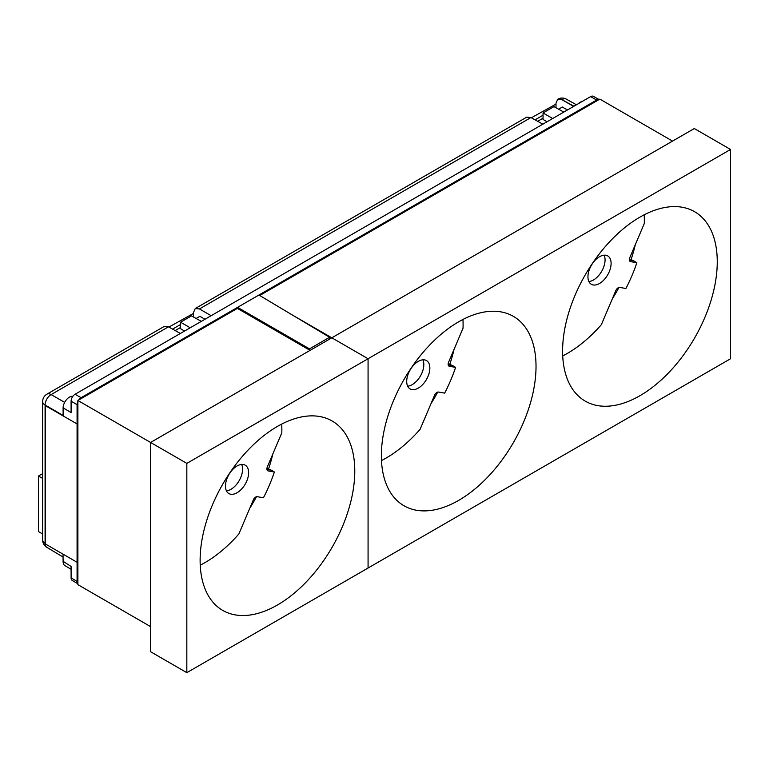 <?xml version="1.0" encoding="UTF-8"?>
<svg xmlns="http://www.w3.org/2000/svg" width="769" height="769" viewBox="0 0 769 769"><rect width="100%" height="100%" fill="white"/><g stroke="black" fill="none" stroke-linecap="round" stroke-linejoin="round"><path stroke-width="1.15" d="M77.083 562.274L45.265 543.904L45.265 405.59L77.083 423.959L77.083 581.393A5.7 3.287 -60 0 0 77.89 583.719M77.89 583.777L72.238 580.441A5.623 3.249 -60 0 1 71.094 577.875L71.094 566.474L63.106 561.322L63.02 554.151M573.636 106.42L561.928 99.662L557.746 99.249L555.997 103.152L555.997 107.747M77.89 401.408A5.7 3.287 120 0 0 77.083 404.667L77.083 423.959L45.265 405.59M64.663 402.379L51.129 394.574A8.546 4.931 -120 0 0 46.909 394.18L164.21 326.45L168.469 326.825L51.129 394.574A8.546 5.018 -60 0 0 45.092 405.032A8.546 4.931 180 0 1 42.641 401.572L42.641 539.982A8.546 4.931 180 0 0 45.092 543.433L45.092 405.032L63.106 415.433L63.106 407.858L71.094 412.549L71.094 401.149L77.083 404.667M184.541 331.064L180.561 328.69L180.561 322.211L191.491 315.896L201.324 321.375M547.019 121.79L543.039 119.406L543.039 112.937L553.968 106.622L563.802 112.101M599.099 99.557L593.389 96.336A5.623 3.249 120 0 0 590.592 96.625L75.064 394.266A5.623 3.249 120 0 0 71.094 401.149M552.69 118.513L543.039 112.937M211.158 315.694L199.45 308.936L195.268 308.523L526.688 117.176L530.946 117.551L542.856 124.194M190.212 327.786L180.561 322.211M168.469 326.825L180.379 333.467M329.593 339.11L329.593 337.264L309.484 348.876L237.583 307.35L81.11 397.688A5.7 3.287 120 0 0 78.688 400.015M237.583 308.513L237.583 307.35L596.638 100.057A5.7 3.287 120 0 1 599.051 99.595M329.593 337.264L258.922 295.027M309.484 348.876L309.484 350.03M578.105 103.844A8.94 5.162 -60 0 1 582.143 101.508M72.853 396.323A8.94 5.162 120 0 0 66.49 399.669A8.94 5.162 120 0 0 63.106 407.858M71.094 569.281L64.932 565.638A8.94 5.162 -60 0 1 63.106 561.322M567.435 110.005L562.379 107.035L558.621 109.208M204.958 319.279L199.902 316.309L196.133 318.481M195.268 308.523L193.519 312.425L193.519 317.02M531.369 117.782L555.997 104.113M42.641 478.443L38.45 476.03L38.45 531.562L42.641 533.984M38.45 476.03L41.67 474.165L42.641 474.723M168.892 327.065L193.519 313.387M175.197 330.574L180.561 327.479M537.675 121.3L543.039 118.205M249.781 508.242A109.361 63.135 120 0 0 256.49 496.736M268.65 468.686A109.361 63.135 120 0 0 272.812 453.998M186.829 672.664L150.58 651.728L150.58 442.454L331.824 337.812L368.072 358.748L368.072 568.022L186.829 672.664L186.829 463.38L730.55 149.465L730.55 358.748L368.072 568.022L368.072 358.748L331.824 337.812L694.301 128.538L730.55 149.465M150.58 626.62L77.89 584.651L77.89 400.486L186.829 463.38M200.123 560.351A109.361 63.135 120 0 0 222.77 610.413A109.361 63.135 120 0 0 332.131 547.268A109.361 63.135 120 0 0 332.131 420.989A109.361 63.135 120 0 0 247.858 450.288A109.361 63.135 120 0 0 200.123 560.351M77.89 400.486L237.381 308.398L310.07 350.376M200.238 565.196A108.756 62.789 120 0 0 238.861 533.974L253.309 499.937A4.028 2.326 -60 0 1 257.25 496.697L263.431 497.764A108.756 62.789 120 0 0 274.37 471.993L268.189 470.926A4.028 2.326 -60 0 1 267.708 470.753A4.028 2.326 -60 0 1 267.352 466.87L281.8 432.822A108.756 62.789 120 0 0 281.714 424.084M227.336 477.703A16.38 9.459 120 0 0 228.854 493.563A16.38 9.459 120 0 0 245.234 484.114A16.38 9.459 120 0 0 245.234 465.197A16.38 9.459 120 0 0 227.336 477.703M226.413 490.824A16.38 9.459 120 0 0 239.188 480.625A16.38 9.459 120 0 0 241.629 464.457M266.93 469.455L271.38 470.224L274.37 471.993M266.939 468.273L271.38 470.224M431.024 403.61A109.361 63.135 120 0 0 437.724 392.094M449.884 364.054A109.361 63.135 120 0 0 454.056 349.357M259.72 295.507L599.858 99.124L672.558 141.102M612.259 298.968A109.361 63.135 120 0 0 618.968 287.462M631.128 259.413A109.361 63.135 120 0 0 635.29 244.725M381.366 455.709A109.361 63.135 120 0 0 404.013 505.771A109.361 63.135 120 0 0 513.375 442.636A109.361 63.135 120 0 0 513.375 316.357A109.361 63.135 120 0 0 429.102 345.656A109.361 63.135 120 0 0 381.366 455.709M562.6 351.068A109.361 63.135 120 0 0 585.247 401.13A109.361 63.135 120 0 0 694.609 337.995A109.361 63.135 120 0 0 694.609 211.715A109.361 63.135 120 0 0 610.336 241.014A109.361 63.135 120 0 0 562.6 351.068M293.239 315.54L331.824 337.812M381.482 460.564A108.756 62.789 120 0 0 420.095 429.333L434.552 395.295A4.028 2.326 -60 0 1 438.484 392.055L444.665 393.122A108.756 62.789 120 0 0 455.604 367.361L449.423 366.294A4.028 2.326 -60 0 1 448.952 366.121A4.028 2.326 -60 0 1 448.587 362.228L463.044 328.19A108.756 62.789 120 0 0 462.948 319.452M408.57 373.071A16.38 9.459 120 0 0 410.098 388.922A16.38 9.459 120 0 0 426.468 379.473A16.38 9.459 120 0 0 426.468 360.565A16.38 9.459 120 0 0 408.57 373.071M407.657 386.182A16.38 9.459 120 0 0 420.432 375.983A16.38 9.459 120 0 0 422.873 359.815M448.173 364.814L452.614 365.583L455.604 367.361M448.183 363.631L452.614 365.583M562.716 355.922A108.756 62.789 120 0 0 601.339 324.701L615.786 290.663A4.028 2.326 -60 0 1 619.727 287.423L625.908 288.49A108.756 62.789 120 0 0 636.847 262.719L630.667 261.652A4.028 2.326 -60 0 1 630.186 261.479A4.028 2.326 -60 0 1 629.83 257.586L644.278 223.548A108.756 62.789 120 0 0 644.191 214.811M589.813 268.429A16.38 9.459 120 0 0 591.332 284.29A16.38 9.459 120 0 0 607.712 274.831A16.38 9.459 120 0 0 607.712 255.923A16.38 9.459 120 0 0 589.813 268.429M588.891 281.541A16.38 9.459 120 0 0 601.666 271.351A16.38 9.459 120 0 0 604.117 255.183M629.407 260.182L633.858 260.941L636.847 262.719M629.417 258.99L633.858 260.941M71.094 577.875L77.083 581.393M543.039 115.235L535.061 119.839M180.561 324.508L172.573 329.113M42.641 539.982A8.546 8.546 0 0 0 46.803 547.317A8.546 4.931 120.9 0 1 45.092 543.433L45.265 543.539M573.982 106.218L561.928 99.662M530.946 117.551L199.45 308.936M75.064 394.266L81.11 397.688M590.592 96.625L596.638 100.057M566.282 99.124A8.546 8.546 0 0 0 557.842 99.191A8.546 4.931 -120 0 1 562.062 99.585A8.546 4.931 -60.9 0 1 566.282 99.124L576.452 104.795M267.333 470.426L268.189 470.926M448.567 365.784L449.423 366.294M629.811 261.143L630.667 261.652M46.909 394.18A8.546 8.546 0 0 0 42.641 401.572M63.106 557.064L46.803 547.317"/></g></svg>
